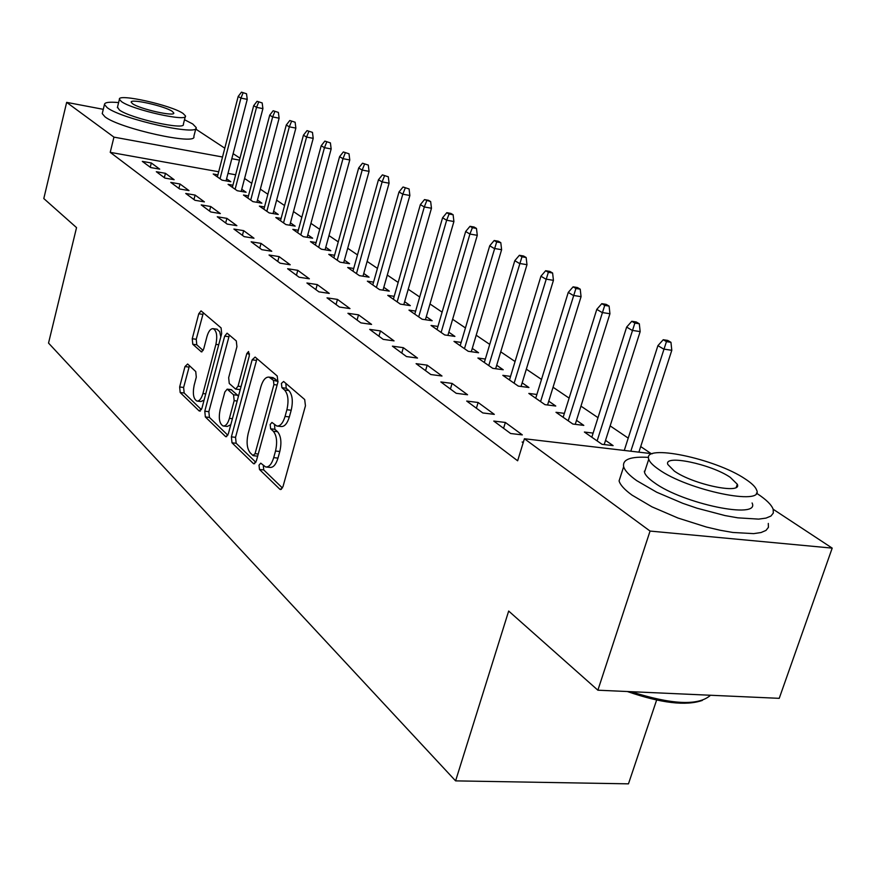 <?xml version="1.0" encoding="UTF-8"?>
<svg xmlns="http://www.w3.org/2000/svg" width="876" height="876" viewBox="0 0 876 876"><rect width="100%" height="100%" fill="white"/><g stroke="black" fill="none" stroke-linecap="round" stroke-linejoin="round"><path stroke-width="1.31" d="M259.011 465.178L259.493 469.492L279.794 489.191L280.419 489.553L282.981 486.651L305.45 405.796L304.684 399.522L283.627 381.476L281.415 383.425L281.919 387.707L284.58 390.017C288.138 394.156 288.905 400.726 286.901 409.738L285.061 416.428C282.981 423.141 280.211 426.349 276.772 426.032L271.943 422.44L270.158 424.521L270.64 428.813L273.268 431.222C276.761 435.492 277.506 442.095 275.524 451.03L273.706 457.644C271.68 464.181 268.987 467.291 265.647 466.963L260.752 463.163L259.011 465.178M263.304 465.463L263.742 469.919L282.455 488.02M285.861 383.392L286.189 388.232L288.861 390.532L284.58 390.017M274.517 424.641L274.9 429.295L277.539 431.693L273.268 431.222M187.628 364.011L184.978 366.573L179.657 386.973L180.182 392.525L199.148 410.932L201.885 408.413L221.683 333.559L221.091 327.898L201.042 310.86L198.753 313.783L192.249 338.738L192.786 344.268L201.414 351.889L203.692 349.009L206.977 336.504C208.565 331.128 210.634 328.522 213.196 328.686C216.668 330.679 217.566 335.913 215.912 344.367L202.925 393.532C201.381 398.744 199.378 401.252 196.914 401.055C193.443 398.974 192.523 393.707 194.165 385.243L196.29 377.162L195.742 371.555L187.628 364.011M218.704 171.762L110.223 152.347L517.639 460.787L524.417 438.745L652.346 453.735M110.223 152.347L113.946 137.127L66.653 102.372L103.28 109.325M773.158 509.252L832.2 548.124L779.235 698.336L597.881 690.2L508.671 611.043L455.597 780.877L48.53 343.074L76.541 227.618L43.8 198.556L66.653 102.372M597.881 690.2L650.058 531.064L524.417 438.745M231.384 436.872L232.009 442.818L253.306 463.492L253.887 463.831L256.35 460.951L277.922 382.056L277.21 375.99L255.135 357.069L252.146 359.828L231.384 436.872L235.534 437.321L236.17 443.267L255.847 462.287M225.439 436.445L205.345 416.954L204.787 411.205L224.672 336.143L227.07 333.176L236.301 340.939L236.925 346.71L228.658 377.687L229.271 383.491L235.644 389.108L238.053 386.185L246.791 353.619L248.532 351.517L249.321 355.798L228.318 433.916L225.964 436.752L225.439 436.445L226.753 436.587M455.597 780.877L628.464 783.845L656.628 700.066M165.433 173.317L156.311 171.718L164.929 178.091L174.127 179.689L165.433 173.317L164.338 177.653M232.928 185.208L228.089 184.354L237.254 190.727L246.101 192.271L241.765 189.271M195.107 195.074L185.734 193.465L194.965 200.286L204.404 201.885L195.107 195.074L193.957 199.531M264.497 206.977L259.373 206.101L269.173 212.912L278.25 214.456L273.651 211.291M226.884 218.365L217.27 216.766L227.18 224.081L236.87 225.679L226.884 218.365L225.679 222.975M298.3 230.279L292.847 229.37L303.348 236.673L312.655 238.217L307.794 234.856M261.026 243.386L251.138 241.787L261.804 249.66L271.768 251.259L261.026 243.386L259.756 248.149M334.555 255.266L328.752 254.336L340.03 262.176L349.579 263.709L344.41 260.139M297.785 270.323L287.624 268.735L299.121 277.232L309.359 278.809L297.785 270.323L296.438 275.25M373.559 282.138L367.362 281.174L379.516 289.617L389.316 291.128L383.808 287.328M337.468 299.406L327.011 297.851L339.461 307.038L349.995 308.593L337.468 299.406L336.045 304.519M415.64 311.1L408.983 310.104L422.112 319.236L432.175 320.725L426.305 316.663M380.458 330.92L369.694 329.387L383.206 339.362L394.058 340.884L380.458 330.92L378.947 336.22M461.148 342.417L453.998 341.399L468.222 351.287L478.57 352.743L472.274 348.396M427.17 365.15L416.089 363.66L430.806 374.534L441.986 376.012L427.17 365.15L425.561 370.657M510.555 376.395L502.824 375.344L518.296 386.097L528.929 387.51L522.162 382.845M478.121 402.489L466.7 401.055L482.796 412.946L494.316 414.37L478.121 402.489L476.402 408.216M564.374 413.363L555.986 412.3L572.871 424.039L583.799 425.386L576.507 420.349M523.18 442.785L522.129 442.019L523.366 442.161M235.644 174.784L227.99 173.415M651.076 453.582L640.706 446.563M628.223 438.12L610.156 425.889M598.001 417.666L580.963 406.135M569.126 398.12L553.052 387.247M541.499 379.428L526.334 369.168M515.066 361.536L500.743 351.834M489.728 344.388L476.194 335.223M465.43 327.942L452.629 319.28M442.106 312.163L429.985 303.961M419.703 296.997L408.227 289.233M398.164 282.422L387.291 275.064M377.446 268.395L367.132 261.42M357.485 254.894L347.706 248.269M338.256 241.875L328.982 235.6M319.718 229.326L310.914 223.369M301.837 217.226L293.471 211.565M284.569 205.542L276.619 200.166M267.881 194.253L260.336 189.139M251.762 183.336L244.59 178.485M593.118 433.094L584.38 432.043L602.031 444.318L613.123 445.621L605.535 440.387M505.364 422.462L493.768 421.06L510.631 433.51L522.326 434.89L505.364 422.462L503.58 428.309M536.879 394.474L528.83 393.423L544.981 404.657L555.767 406.037L548.748 401.186M452.082 383.414L440.836 381.947L456.21 393.302L467.565 394.758L452.082 383.414L450.417 389.021M485.337 359.05L477.902 358.021L492.728 368.325L503.218 369.76L496.703 365.259M403.321 347.673L392.404 346.162L406.486 356.565L417.502 358.076L403.321 347.673L401.755 353.072M437.934 326.452L431.036 325.445L444.701 334.939L454.907 336.406L448.83 332.212M358.525 314.845L347.925 313.29L360.879 322.872L371.577 324.405L358.525 314.845L357.058 320.047M394.189 296.34L387.772 295.365L400.398 304.136L410.329 305.636L404.646 301.716M317.232 284.58L306.928 283.003L318.886 291.839L329.277 293.405L317.232 284.58L315.853 289.606M353.696 268.461L347.695 267.498L359.401 275.644L369.081 277.166L363.748 273.476M279.061 256.602L269.041 255.004L280.101 263.183L290.208 264.771L279.061 256.602L277.747 261.453M316.105 242.553L310.476 241.634L321.361 249.2L330.789 250.733L325.773 247.273M243.648 230.651L233.903 229.052L244.174 236.64L253.996 238.239L243.648 230.651L242.411 235.337M281.108 218.431L275.82 217.533L285.97 224.584L295.157 226.128L290.427 222.865M210.722 206.517L201.228 204.907L210.787 211.97L220.347 213.58L210.722 206.517L209.539 211.05M248.456 195.906L243.473 195.041L252.945 201.633L261.902 203.177L257.445 200.1M180.018 184.015L170.776 182.405L179.689 188.997L189.008 190.596L180.018 184.015L178.901 188.406M217.905 174.839L213.207 174.006L222.077 180.171L230.815 181.715L226.588 178.803M151.318 162.98L142.317 161.381L150.65 167.535L159.728 169.145L151.318 162.98L150.256 167.25M239.476 160.111L231.811 158.709M222.515 157.001L113.946 137.127M195.72 129.046L224.804 148.186M233.125 153.672L239.98 158.184M832.2 548.124L650.058 531.064M266.435 467.05L269.918 467.401C273.268 467.729 275.962 464.619 277.988 458.093L273.706 457.644M277.539 431.693C281.032 435.963 281.798 442.566 279.805 451.479L277.988 458.093M277.484 426.108L281.043 426.513C284.492 426.831 287.262 423.634 289.354 416.921L285.061 416.428M288.861 390.532C292.42 394.671 293.208 401.241 291.204 410.242L289.354 416.921M256.996 358.656L235.534 437.321M252.934 455.476L255.058 453.691L273.914 384.608L273.421 380.359L269.031 377.118C265.625 376.855 262.909 380.075 260.873 386.754L248.171 433.543C246.255 442.216 246.955 448.665 250.273 452.914L252.934 455.476M278.064 381.454L273.421 380.359M272.666 377.578L277.67 380.896M227.837 435.219L209.419 417.414L205.345 416.954M229.403 335.026L208.849 411.676L209.419 417.414M235.819 389.13L240.232 389.601M220.139 409.585C218.431 418.323 219.427 423.787 223.128 425.988C225.723 426.207 227.815 423.666 229.413 418.356L234.166 400.66L233.542 394.791L227.191 389.141L224.825 392.032L220.139 409.585M223.654 426.043L227.256 426.448L230.782 424.718M238.371 396.51L237.681 395.284L233.542 394.791M231.133 389.623L237.681 395.284M197.352 401.109L200.943 401.526L204.086 400.08M220.807 336.866L219.668 331.61L216.898 329.19M203.374 312.71L196.235 339.275L196.782 344.794L203.133 350.51M189.457 365.708L183.631 387.455L184.157 392.995L201.425 409.683M670.95 342.308L667.72 340.425L663.231 339.735L666.45 341.629L670.95 342.308L671.793 350.301L663.701 349.086L657.909 345.659L624.27 450.439M666.45 341.629L630.819 451.206M671.793 350.301L638.9 452.158M657.909 345.659L663.231 339.735M639.316 323.781L636.228 321.974L631.793 321.284L634.87 323.091L639.316 323.781L640.159 331.599L632.165 330.372L626.647 327.087L591.815 437.212M634.87 323.091L597.114 440.902M640.159 331.599L604.21 444.57M626.647 327.087L631.793 321.284M609.105 306.096L606.159 304.366L601.79 303.665L604.725 305.395L609.105 306.096L609.937 313.739L602.064 312.502L596.786 309.37L563.148 417.283M604.725 305.395L568.217 420.808M609.937 313.739L575.258 424.334M596.786 309.37L601.79 303.665M648.558 457.371C630.6 456.33 622.299 459.429 623.657 466.678C624.829 470.631 629.187 475.285 636.742 480.661L656.748 492.246L682.82 503.339L696.989 508.19L725 515.57L737.8 517.836L758.649 519.118L765.974 518.11L770.913 516.073L773.311 513.073L773.158 509.263C771.504 504.773 766.237 499.594 757.335 493.746L756.404 493.133M644.835 471.255L644.287 471.222M621.095 474.661L619.08 480.913C620.219 484.943 624.544 489.684 632.056 495.137L651.974 506.843L677.958 518.023L706.308 527.002L720.061 530.232L732.84 532.466L753.688 533.626L761.036 532.542L765.985 530.418L768.416 527.341L768.296 523.432M752.09 502.977C760.576 519.84 682.82 503.842 654.175 482.556C648.601 478.635 645.371 475.23 644.484 472.339L645.93 467.872M745.356 479.052C715.385 458.564 642.097 443.289 648.744 459.21C649.653 462.046 652.905 465.397 658.511 469.262C687.31 490.275 765.164 506.438 756.546 489.892C755.386 486.782 751.652 483.169 745.356 479.052M674.29 471.047C692.993 484.527 742.618 494.83 737.296 484.242L730.255 477.343C711.06 464.083 663.329 454.151 667.84 464.477L674.29 471.047M631.081 691.69C671.421 704.567 697.723 705.903 709.976 695.73M702.333 700.417C685.941 706.111 660.953 703.154 627.358 691.525M118.61 102.58C109.259 101.715 104.54 102.361 104.452 104.529L107.201 107.671C122.049 119.322 200.166 136.579 196.125 127.491L192.731 123.965L184.497 119.716M102.426 112.862L102.24 113.617L104.978 116.826C119.76 128.662 197.812 145.777 193.826 136.492L195.906 128.356M185.307 116.508L183.358 124.228C186.117 130.732 130.239 118.38 119.41 109.993L117.493 107.146M183.073 113.453C171.499 105.229 117.417 93.141 119.41 99.317L121.457 101.583C132.342 109.839 188.263 122.29 185.46 115.917L183.073 113.453M132.561 103.718C139.656 109.04 175.474 117.023 173.766 112.938L172.265 111.372C164.885 106.062 129.823 98.232 131.203 102.24L132.561 103.718M580.23 289.19L577.415 287.536L573.101 286.835L575.915 288.478L580.23 289.19L581.062 296.668L573.298 295.42L568.25 292.42L535.729 398.219M575.915 288.478L540.569 401.591M581.062 296.668L547.566 404.986M568.25 292.42L573.101 286.835M552.603 273.005L549.909 271.429L545.66 270.717L548.354 272.305L552.603 273.005L553.435 280.342L545.77 279.072L540.941 276.214L509.471 379.965M548.354 272.305L514.113 383.195M553.435 280.342L521.056 386.469M540.941 276.214L545.66 270.717M526.158 257.522L523.574 256.011L519.38 255.288L521.954 256.81L526.158 257.522L526.98 264.694L519.413 263.424L514.792 260.687L484.319 362.478M521.954 256.81L488.764 365.577M526.98 264.694L495.652 368.73M514.792 260.687L519.38 255.288M500.798 242.674L498.313 241.218L494.184 240.506L496.659 241.951L500.798 242.674L501.609 249.704L494.152 248.434L489.717 245.795L460.185 345.702M496.659 241.951L464.455 348.67M501.609 249.704L471.288 351.725M489.717 245.795L494.184 240.506M476.467 228.428L474.091 227.026L470.007 226.315L472.383 227.705L476.467 228.428L477.278 235.326L469.919 234.045L465.66 231.516L437.014 329.595M472.383 227.705L469.919 234.045L441.121 332.453M477.278 235.326L447.888 335.399M465.66 231.516L470.007 226.315M453.111 214.74L450.822 213.405L446.804 212.682L449.081 214.029L453.111 214.74L453.91 221.519L446.65 220.226L442.566 217.806L414.764 314.123M449.081 214.029L446.65 220.226L418.706 316.871M453.91 221.519L425.418 319.718M442.566 217.806L446.804 212.682M430.663 201.6L428.463 200.308L424.499 199.597L430.663 201.6L431.463 208.247L424.302 206.955L420.36 204.623L393.368 299.253M426.689 200.878L424.302 206.955L397.156 301.881M431.463 208.247L403.803 304.651M420.36 204.623L424.499 199.597M409.081 188.953L403.037 187.004L409.081 188.953L409.869 195.479L402.796 194.187L399.018 191.943L372.771 284.941M405.15 188.241L402.796 194.187L376.417 287.47M409.869 195.479L383.009 290.153M399.018 191.943L403.037 187.004M388.298 176.788L382.396 174.882L388.298 176.788L389.086 183.194L382.111 181.912L378.465 179.744L352.951 271.155M384.422 176.065L382.111 181.912L356.466 273.597M389.086 183.194L362.982 276.203M378.465 179.744L382.396 174.882M368.292 165.071L362.511 163.21L368.292 165.071L369.07 171.357L362.182 170.075L358.667 167.995L333.844 257.873M364.46 164.349L362.182 170.075L337.227 260.227M369.07 171.357L343.688 262.756M358.667 167.995L362.511 163.21M348.998 153.782L343.337 151.953L348.998 153.782L349.776 159.958L342.976 158.676L339.592 156.662L315.415 245.061M345.232 153.059L342.976 158.676L318.689 247.339M349.776 159.958L325.073 249.802M339.592 156.662L343.337 151.953M330.405 142.887L324.854 141.102L330.405 142.887L331.161 148.964L324.459 147.683L321.196 145.744L297.643 232.709M326.671 142.175L324.459 147.683L300.796 234.899M331.161 148.964L307.126 237.297M321.196 145.744L324.854 141.102M312.458 132.375L307.016 130.633L312.458 132.375L313.214 138.342L306.578 137.072L303.435 135.2L280.484 220.774M308.768 131.663L306.578 137.072L283.528 222.887M313.214 138.342L289.792 225.231M303.435 135.2L307.016 130.633M295.124 122.224L289.792 120.516L295.124 122.224L295.869 128.093L289.321 126.823L286.277 125.016L263.895 209.244M291.489 121.512L289.321 126.823L266.841 211.291M295.869 128.093L273.038 213.569M286.277 125.016L289.792 120.516M278.371 112.413L273.148 110.748L278.371 112.413L279.115 118.194L272.655 116.924L269.709 115.183L247.875 198.107M274.779 111.701L272.655 116.924L250.722 200.078M279.115 118.194L256.854 202.312M269.709 115.183L273.148 110.748M262.176 102.93L257.051 101.298L262.176 102.93L262.909 108.624L256.537 107.354L253.69 105.668L232.37 187.333M258.639 102.229L256.537 107.354L235.118 189.238M262.909 108.624L241.196 191.417M253.69 105.668L257.051 101.298M246.517 93.765L241.48 92.155L246.517 93.765L247.24 99.36L240.944 98.101L238.184 96.459L217.368 176.897M243.013 93.053L240.944 98.101L220.029 178.748M247.24 99.36L226.052 180.872M238.184 96.459L241.48 92.155M263.742 469.919L259.493 469.492M286.189 388.232L281.919 387.707M274.9 429.295L270.64 428.813M279.805 451.479L275.524 451.03M291.204 410.242L286.901 409.738M281.382 489.345L279.794 489.191M256.307 360.365L252.146 359.828M254.763 463.645L253.306 463.492M236.17 443.267L232.009 442.818M258.245 454.02L255.058 453.691M277.112 385.002L273.914 384.608M274.911 378.52L270.673 377.983M208.849 411.676L204.787 411.205M228.756 336.691L224.672 336.143M241.053 386.546L238.053 386.185M249.55 353.992L246.791 353.619M232.403 418.695L229.413 418.356M237.155 401.011L234.166 400.66M231.801 389.908L227.683 389.415M205.729 393.871L202.925 393.532M218.726 344.739L215.912 344.367M202.038 351.791L200.965 351.648M196.782 344.794L192.786 344.268M196.235 339.275L192.249 338.738M202.75 314.342L198.753 313.783M200.352 411.074L199.148 410.932M184.157 392.995L180.182 392.525M183.631 387.455L179.657 386.973M188.964 367.077L184.978 366.573M257.555 456.144L253.493 455.717M273.257 377.655L269.031 377.118M231.308 389.645L227.191 389.141M217.248 329.234L213.196 328.686M623.657 466.678L619.08 480.913M644.484 472.339L648.744 459.21M736.278 487.264L737.296 484.242M104.452 104.529L102.24 113.617M117.362 107.693L119.41 99.317"/></g></svg>

